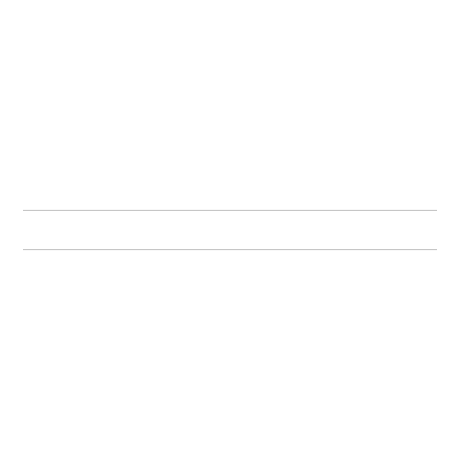 <?xml version="1.0" encoding="UTF-8"?>
<svg xmlns="http://www.w3.org/2000/svg" width="460" height="460" viewBox="0 0 460 460"><rect width="100%" height="100%" fill="white"/><g stroke="black" fill="none" stroke-linecap="round" stroke-linejoin="round"><path stroke-width="0.69" d="M437 210.047L23 210.047L23 249.952L437 249.952L437 210.047"/></g></svg>
